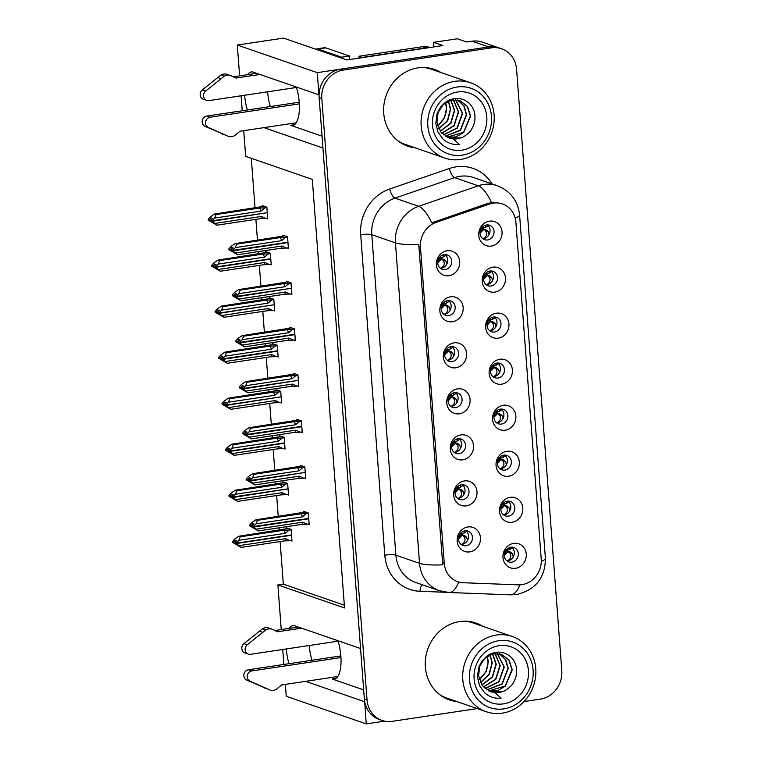 <?xml version="1.0" encoding="UTF-8"?>
<svg xmlns="http://www.w3.org/2000/svg" width="762" height="762" viewBox="0 0 762 762"><rect width="100%" height="100%" fill="white"/><g stroke="black" fill="none" stroke-linecap="round" stroke-linejoin="round"><path stroke-width="1.14" d="M337.966 640.728A27.099 10.192 81.5 0 1 340.862 656.101A27.099 10.192 81.5 0 1 334.213 679.218A27.099 10.192 81.5 0 1 332.203 679.009L363.674 689.877M322.04 136.179L290.57 125.301A27.099 10.192 -98.5 0 0 292.579 125.52A27.099 10.192 -98.5 0 0 299.228 102.394A27.099 10.192 -98.5 0 0 296.332 87.03M486.499 224.99A7.62 6.934 109.1 0 0 480.117 231.848A7.62 6.934 109.1 0 0 484.575 239.668A7.62 6.934 109.1 0 0 487.623 239.944A7.62 6.934 109.1 0 0 493.995 233.086A7.62 6.934 109.1 0 0 489.547 225.266A7.62 6.934 109.1 0 0 486.499 224.99M487.432 224.914A7.62 6.934 -70.9 0 1 489.766 232.867A7.62 6.934 -70.9 0 1 483.622 238.563A7.62 6.934 -70.9 0 1 482.689 238.639M489.452 221.151A12.706 11.554 109.1 0 0 478.755 235.363A12.706 11.554 109.1 0 0 491.328 246.078A12.706 11.554 109.1 0 0 502.034 231.877A12.706 11.554 109.1 0 0 489.452 221.151M451.075 346.672A7.62 6.934 109.1 0 0 444.694 353.53A7.62 6.934 109.1 0 0 449.142 361.359A7.62 6.934 109.1 0 0 452.199 361.626A7.62 6.934 109.1 0 0 458.572 354.778A7.62 6.934 109.1 0 0 454.123 346.948A7.62 6.934 109.1 0 0 451.075 346.672M451.999 346.605A7.62 6.934 -70.9 0 1 454.333 354.549A7.62 6.934 -70.9 0 1 448.199 360.245A7.62 6.934 -70.9 0 1 447.265 360.321M454.028 342.843A12.706 11.554 109.1 0 0 443.322 357.045A12.706 11.554 109.1 0 0 455.905 367.77A12.706 11.554 109.1 0 0 466.611 353.558A12.706 11.554 109.1 0 0 454.028 342.843M447.608 300.638A7.62 6.934 109.1 0 0 441.236 307.496A7.62 6.934 109.1 0 0 445.684 315.325A7.62 6.934 109.1 0 0 448.732 315.601A7.62 6.934 109.1 0 0 455.114 308.743A7.62 6.934 109.1 0 0 450.656 300.914A7.62 6.934 109.1 0 0 447.608 300.638M448.542 300.571A7.62 6.934 -70.9 0 1 450.875 308.515A7.62 6.934 -70.9 0 1 444.732 314.22A7.62 6.934 -70.9 0 1 443.808 314.287M450.571 296.809A12.706 11.554 109.1 0 0 439.865 311.02A12.706 11.554 109.1 0 0 452.438 321.735A12.706 11.554 109.1 0 0 463.144 307.524A12.706 11.554 109.1 0 0 450.571 296.809M461.458 484.765A7.62 6.934 109.1 0 0 455.076 491.623A7.62 6.934 109.1 0 0 459.534 499.453A7.62 6.934 109.1 0 0 462.582 499.72A7.62 6.934 109.1 0 0 468.954 492.871A7.62 6.934 109.1 0 0 464.506 485.042A7.62 6.934 109.1 0 0 461.458 484.765M462.391 484.699A7.62 6.934 -70.9 0 1 464.715 492.643A7.62 6.934 -70.9 0 1 458.581 498.338A7.62 6.934 -70.9 0 1 457.648 498.415M464.41 480.936A12.706 11.554 109.1 0 0 453.704 495.138A12.706 11.554 109.1 0 0 466.287 505.863A12.706 11.554 109.1 0 0 476.993 491.652A12.706 11.554 109.1 0 0 464.41 480.936M500.339 409.118A7.62 6.934 109.1 0 0 493.967 415.966A7.62 6.934 109.1 0 0 498.415 423.796A7.62 6.934 109.1 0 0 501.463 424.072A7.62 6.934 109.1 0 0 507.844 417.214A7.62 6.934 109.1 0 0 503.387 409.385A7.62 6.934 109.1 0 0 500.339 409.118M501.272 409.042A7.62 6.934 -70.9 0 1 503.606 416.985A7.62 6.934 -70.9 0 1 497.472 422.691A7.62 6.934 -70.9 0 1 496.538 422.758M503.301 405.279A12.706 11.554 109.1 0 0 492.595 419.491A12.706 11.554 109.1 0 0 505.168 430.206A12.706 11.554 109.1 0 0 515.874 415.995A12.706 11.554 109.1 0 0 503.301 405.279M507.263 501.177A7.62 6.934 109.1 0 0 500.891 508.035A7.62 6.934 109.1 0 0 505.339 515.855A7.62 6.934 109.1 0 0 508.387 516.131A7.62 6.934 109.1 0 0 514.76 509.273A7.62 6.934 109.1 0 0 510.311 501.453A7.62 6.934 109.1 0 0 507.263 501.177M508.197 501.101A7.62 6.934 -70.9 0 1 510.53 509.054A7.62 6.934 -70.9 0 1 504.387 514.75A7.62 6.934 -70.9 0 1 503.453 514.826M510.216 497.338A12.706 11.554 109.1 0 0 499.52 511.55A12.706 11.554 109.1 0 0 512.093 522.265A12.706 11.554 109.1 0 0 522.799 508.063A12.706 11.554 109.1 0 0 510.216 497.338M444.151 254.613A7.62 6.934 109.1 0 0 437.779 261.461A7.62 6.934 109.1 0 0 442.227 269.291A7.62 6.934 109.1 0 0 445.275 269.567A7.62 6.934 109.1 0 0 451.647 262.709A7.62 6.934 109.1 0 0 447.199 254.889A7.62 6.934 109.1 0 0 444.151 254.613M445.084 254.537A7.62 6.934 -70.9 0 1 447.418 262.49A7.62 6.934 -70.9 0 1 441.274 268.186A7.62 6.934 -70.9 0 1 440.341 268.262M447.103 250.774A12.706 11.554 109.1 0 0 436.407 264.986A12.706 11.554 109.1 0 0 448.98 275.701A12.706 11.554 109.1 0 0 459.686 261.499A12.706 11.554 109.1 0 0 447.103 250.774M496.881 363.083A7.62 6.934 109.1 0 0 490.509 369.941A7.62 6.934 109.1 0 0 494.957 377.762A7.62 6.934 109.1 0 0 498.005 378.038A7.62 6.934 109.1 0 0 504.377 371.18A7.62 6.934 109.1 0 0 499.929 363.36A7.62 6.934 109.1 0 0 496.881 363.083M497.815 363.007A7.62 6.934 -70.9 0 1 500.148 370.961A7.62 6.934 -70.9 0 1 494.005 376.657A7.62 6.934 -70.9 0 1 493.071 376.733M499.834 359.245A12.706 11.554 109.1 0 0 489.137 373.456A12.706 11.554 109.1 0 0 501.71 384.172A12.706 11.554 109.1 0 0 512.416 369.97A12.706 11.554 109.1 0 0 499.834 359.245M489.956 271.024A7.62 6.934 109.1 0 0 483.584 277.873A7.62 6.934 109.1 0 0 488.032 285.702A7.62 6.934 109.1 0 0 491.08 285.979A7.62 6.934 109.1 0 0 497.453 279.121A7.62 6.934 109.1 0 0 493.004 271.291A7.62 6.934 109.1 0 0 489.956 271.024M490.89 270.948A7.62 6.934 -70.9 0 1 493.224 278.892A7.62 6.934 -70.9 0 1 487.08 284.597A7.62 6.934 -70.9 0 1 486.156 284.664M492.919 267.186A12.706 11.554 109.1 0 0 482.213 281.397A12.706 11.554 109.1 0 0 494.786 292.113A12.706 11.554 109.1 0 0 505.492 277.901A12.706 11.554 109.1 0 0 492.919 267.186M493.414 317.049A7.62 6.934 109.1 0 0 487.042 323.907A7.62 6.934 109.1 0 0 491.49 331.737A7.62 6.934 109.1 0 0 494.548 332.003A7.62 6.934 109.1 0 0 500.92 325.155A7.62 6.934 109.1 0 0 496.472 317.325A7.62 6.934 109.1 0 0 493.414 317.049M494.348 316.982A7.62 6.934 -70.9 0 1 496.681 324.926A7.62 6.934 -70.9 0 1 490.547 330.622A7.62 6.934 -70.9 0 1 489.614 330.698M496.376 313.22A12.706 11.554 109.1 0 0 485.67 327.422A12.706 11.554 109.1 0 0 498.253 338.147A12.706 11.554 109.1 0 0 508.949 323.936A12.706 11.554 109.1 0 0 496.376 313.22M457.991 438.741A7.62 6.934 109.1 0 0 451.618 445.589A7.62 6.934 109.1 0 0 456.067 453.419A7.62 6.934 109.1 0 0 459.115 453.695A7.62 6.934 109.1 0 0 465.496 446.837A7.62 6.934 109.1 0 0 461.048 439.007A7.62 6.934 109.1 0 0 457.991 438.741M458.924 438.664A7.62 6.934 -70.9 0 1 461.258 446.608A7.62 6.934 -70.9 0 1 455.124 452.314A7.62 6.934 -70.9 0 1 454.19 452.38M460.953 434.902A12.706 11.554 109.1 0 0 450.247 449.113A12.706 11.554 109.1 0 0 462.829 459.829A12.706 11.554 109.1 0 0 473.526 445.618A12.706 11.554 109.1 0 0 460.953 434.902M454.533 392.706A7.62 6.934 109.1 0 0 448.161 399.564A7.62 6.934 109.1 0 0 452.609 407.384A7.62 6.934 109.1 0 0 455.657 407.66A7.62 6.934 109.1 0 0 462.029 400.802A7.62 6.934 109.1 0 0 457.581 392.982A7.62 6.934 109.1 0 0 454.533 392.706M455.466 392.63A7.62 6.934 -70.9 0 1 457.8 400.583A7.62 6.934 -70.9 0 1 451.656 406.279A7.62 6.934 -70.9 0 1 450.723 406.356M457.486 388.868A12.706 11.554 109.1 0 0 446.789 403.079A12.706 11.554 109.1 0 0 459.362 413.795A12.706 11.554 109.1 0 0 470.068 399.593A12.706 11.554 109.1 0 0 457.486 388.868M510.721 547.211A7.62 6.934 109.1 0 0 504.349 554.06A7.62 6.934 109.1 0 0 508.797 561.889A7.62 6.934 109.1 0 0 511.845 562.166A7.62 6.934 109.1 0 0 518.227 555.308A7.62 6.934 109.1 0 0 513.779 547.478A7.62 6.934 109.1 0 0 510.721 547.211M511.654 547.135A7.62 6.934 -70.9 0 1 513.988 555.079A7.62 6.934 -70.9 0 1 507.854 560.784A7.62 6.934 -70.9 0 1 506.921 560.861M513.683 543.373A12.706 11.554 109.1 0 0 502.977 557.584A12.706 11.554 109.1 0 0 515.56 568.3A12.706 11.554 109.1 0 0 526.256 554.088A12.706 11.554 109.1 0 0 513.683 543.373M503.806 455.143A7.62 6.934 109.1 0 0 497.424 462.001A7.62 6.934 109.1 0 0 501.872 469.83A7.62 6.934 109.1 0 0 504.93 470.097A7.62 6.934 109.1 0 0 511.302 463.248A7.62 6.934 109.1 0 0 506.854 455.419A7.62 6.934 109.1 0 0 503.806 455.143M504.73 455.076A7.62 6.934 -70.9 0 1 507.063 463.02A7.62 6.934 -70.9 0 1 500.929 468.725A7.62 6.934 -70.9 0 1 499.996 468.792M506.759 451.314A12.706 11.554 109.1 0 0 496.052 465.515A12.706 11.554 109.1 0 0 508.635 476.24A12.706 11.554 109.1 0 0 519.341 462.029A12.706 11.554 109.1 0 0 506.759 451.314M464.915 530.8A7.62 6.934 109.1 0 0 458.543 537.658A7.62 6.934 109.1 0 0 462.991 545.478A7.62 6.934 109.1 0 0 466.039 545.754A7.62 6.934 109.1 0 0 472.411 538.896A7.62 6.934 109.1 0 0 467.963 531.076A7.62 6.934 109.1 0 0 464.915 530.8M465.849 530.723A7.62 6.934 -70.9 0 1 468.182 538.677A7.62 6.934 -70.9 0 1 462.039 544.373A7.62 6.934 -70.9 0 1 461.105 544.449M467.878 526.961A12.706 11.554 109.1 0 0 457.171 541.172A12.706 11.554 109.1 0 0 469.744 551.888A12.706 11.554 109.1 0 0 480.451 537.686A12.706 11.554 109.1 0 0 467.878 526.961M493.281 203.102A22.87 20.793 109.1 0 0 489.661 203.987L436.112 222.39A22.87 20.793 109.1 0 0 420.462 247.078L444.236 563.242A22.87 20.793 109.1 0 0 457.724 581.711A22.87 20.793 109.1 0 0 463.21 582.74L518.303 584.854A22.87 20.793 109.1 0 0 541.23 559.079L515.912 222.399A22.87 20.793 109.1 0 0 502.425 203.93A22.87 20.793 109.1 0 0 493.281 203.102M433.94 46.911L433.597 42.339L457.343 38.786L466.677 42.005L472.107 41.196A25.403 23.098 109.1 0 1 482.27 42.11L498.939 47.863A25.403 23.098 109.1 0 0 488.766 46.949L317.268 72.647L318.935 94.831L253.289 72.161A27.099 10.192 -98.5 0 0 251.27 71.952A27.099 10.192 -98.5 0 0 247.669 74.657M244.64 95.25A27.099 10.192 -98.5 0 0 247.393 109.985M267.614 91.802A27.099 10.192 -98.5 0 0 270.358 106.547M364.703 701.697L366.236 723.9L384.648 721.138M263.957 127.645L322.936 148.009L360.569 648.538L294.923 625.869A27.099 10.192 -98.5 0 0 292.903 625.659A27.099 10.192 -98.5 0 0 289.303 628.364M433.597 42.339L442.932 45.568L346.853 59.96L283.55 38.1L237.296 45.034L317.268 72.647M285.369 684.381L286.264 696.287L366.236 723.9M305.591 681.352L364.569 701.716M286.274 648.948A27.099 10.192 -98.5 0 0 289.017 663.692M281.245 629.574L277.892 584.94L344.538 607.962L312.306 179.384L245.669 156.372L243.735 130.673M242.24 110.766L241.106 95.774M239.611 75.867L237.296 45.034M283.874 664.464L282.74 649.481M280.121 541.563L283.321 584.13L277.892 584.94M251.308 158.315L255.041 207.959M255.899 219.351L257.47 240.249M258.318 251.631L258.499 253.994M259.356 265.376L260.928 286.274M261.785 297.666L261.957 300.028M262.814 311.41L264.385 332.308M265.243 343.691L265.424 346.053M266.281 357.445L267.853 378.343M268.71 389.725L268.881 392.087M269.738 403.469L271.31 424.367M272.167 435.759L272.348 438.121M273.196 449.504L274.768 470.402M275.625 481.784L275.806 484.146M276.663 495.538L278.235 516.436M279.092 527.818L279.263 530.181M283.321 584.13L344.329 605.199M266.405 218.38L267.757 218.846L266.881 207.216L262.214 205.607L262.29 206.559M269.862 264.414L271.215 264.881L270.339 253.251L265.681 251.641L265.748 252.593M276.787 356.483L278.14 356.949L277.263 345.31L272.596 343.7L272.672 344.662M280.245 402.507L281.597 402.974L280.721 391.344L276.063 389.734L276.13 390.687M283.712 448.542L285.064 449.008L284.188 437.378L279.521 435.759L279.597 436.721M287.169 494.576L288.522 495.043L287.645 483.403L282.978 481.794L283.054 482.756M273.329 310.448L274.672 310.915L273.806 299.285L269.138 297.666L269.205 298.628M290.627 540.601L291.979 541.068L291.103 529.438L286.445 527.828L286.512 528.78M287.064 247.936L288.407 248.402L287.541 236.772L282.873 235.163L282.94 236.115M290.522 293.97L291.875 294.437L290.998 282.797L286.331 281.188L286.407 282.15M297.447 386.029L298.799 386.496L297.923 374.866L293.256 373.256L293.332 374.209M300.904 432.064L302.257 432.53L301.381 420.891L296.713 419.281L296.789 420.243M304.362 478.088L305.714 478.555L304.838 466.925L300.18 465.315L300.247 466.268M293.98 339.995L295.332 340.462L294.456 328.832L289.798 327.222L289.865 328.174M307.829 524.123L309.182 524.589L308.305 512.959L303.638 511.35L303.714 512.302M311.991 660.254A27.099 10.192 81.5 0 1 309.248 645.509M441.074 72.571A40.653 36.957 109.1 0 0 434.254 69.323A40.653 36.957 109.1 0 0 417.995 67.866A40.653 36.957 109.1 0 0 383.991 104.423A40.653 36.957 109.1 0 0 407.718 146.171A40.653 36.957 109.1 0 0 415.09 147.818M406.394 145.685A40.653 36.957 109.1 0 0 412.423 146.895M482.708 626.278A40.653 36.957 109.1 0 0 475.888 623.03A40.653 36.957 109.1 0 0 459.629 621.573A40.653 36.957 109.1 0 0 425.625 658.13A40.653 36.957 109.1 0 0 449.351 699.878A40.653 36.957 109.1 0 0 456.724 701.526M448.027 699.383A40.653 36.957 109.1 0 0 454.057 700.602M444.236 563.242L442.57 562.67L442.855 564.813A29.642 5.296 175.7 0 1 419.538 563.337L395.44 242.878A33.871 30.804 -70.9 0 1 418.633 206.302A29.642 10.058 71 0 1 431.759 222.856L487.851 203.359L494.795 202.33M523.989 701.573L540.401 699.116A25.403 23.098 109.1 0 0 561.804 670.703L516.588 69.304A25.403 23.098 109.1 0 0 501.596 48.778L498.939 47.863A25.403 23.098 109.1 0 0 488.766 46.949L340.547 69.161A25.403 23.098 109.1 0 0 319.145 97.574L364.36 698.973A25.403 23.098 109.1 0 0 379.352 719.499L382.01 720.414A25.403 23.098 109.1 0 0 392.182 721.328L477.193 708.593M442.57 562.67L418.757 244.345A29.642 5.296 -4.3 0 1 395.44 242.878L371.789 234.706L395.878 555.174A33.871 30.804 109.1 0 0 415.862 582.539L439.522 590.712A33.871 30.804 -70.9 0 1 419.538 563.337L395.878 555.174A8.468 1.514 -4.3 0 0 384.791 555.184L360.693 234.715A42.339 38.5 -70.9 0 1 389.677 188.995L449.351 168.497A42.339 38.5 -70.9 0 1 492.052 183.928M501.596 48.778A25.403 23.098 109.1 0 0 491.433 47.863L343.214 70.085A25.403 23.098 109.1 0 0 321.802 98.498L367.027 699.897A25.403 23.098 109.1 0 0 382.01 720.414M480.041 625.354A40.653 36.957 109.1 0 0 474.545 622.602M438.407 71.657A40.653 36.957 109.1 0 0 432.911 68.894M467.458 540.448L466.725 537.372L465.125 535.953M461.296 532.495L462.229 533.686L463.953 533.2L464.201 530.943M460.915 544.278L461.915 544.259C465.211 542.144 465.877 539.553 463.925 536.486L466.725 537.372M458.476 539.01L462.334 535.076L461.286 534.476L465.134 535.953L462.334 535.076L463.925 536.486M462.229 533.686L460.829 532.933M464.239 535.438L465.134 535.953M464.344 535.476L459.867 534.114M460.515 533.267L461.22 533.571M308.334 513.293L306.391 513.588L302.39 516.874L256.003 523.827L253.594 526.532L252.26 526.066L253.975 524.142L252.651 523.675L250.984 526.294L253.498 527.58M308.743 518.779L253.632 527.037L258.328 530.933L249.65 525.828L249.593 525.151L250.927 525.609M309.124 523.932L307.191 524.218L302.79 522.189L256.403 529.142M307.191 524.218L301.752 524.427L258.328 530.933M306.391 513.588L300.952 513.788L257.527 520.294L255.994 519.77L300.857 512.759M255.994 519.77L252.003 522.446L249.593 525.151M253.594 526.532L308.715 518.446M253.651 527.209L252.317 526.752L254.279 528.133L252.946 527.666M301.752 524.427A5.763 2.162 -98.5 0 0 302.79 522.189M249.65 525.828L250.984 526.294M257.527 520.294L256.003 523.827M302.39 516.874A5.763 2.162 -98.5 0 0 300.952 513.788M253.613 526.704L252.26 526.066M308.743 518.741L308.134 518.531M252.317 526.752L253.632 527.037M252.955 526.475L252.298 526.58M507.711 560.803L507.721 560.67C511.007 558.546 511.683 555.955 509.73 552.898L512.531 553.774L513.264 556.86M512.531 553.774L510.94 552.364L508.14 551.488L504.282 555.403M291.132 529.771L289.198 530.066L285.188 533.352L238.801 540.306L236.41 543.182L291.522 534.924M236.41 543.182L235.067 542.544L236.782 540.62L235.448 540.163L233.734 542.087L232.4 541.63L232.448 542.306L236.306 544.068M236.401 543.011L235.067 542.544M235.753 544.144L237.087 544.611L235.115 543.23L236.439 543.516L241.135 547.411L232.448 542.306M235.115 543.23L236.449 543.687M235.106 543.058L235.763 542.954M291.541 535.257L236.439 543.516M290.932 535.01L291.541 535.219M289.198 530.066L283.759 530.266L240.335 536.772L238.801 540.306M285.188 533.352A5.763 2.162 -98.5 0 0 283.759 530.266M283.655 529.247L288.465 528.523M232.4 541.63L234.81 538.924L238.801 536.248L283.254 529.304M240.335 536.772L238.801 536.248M233.734 542.087L233.782 542.773M239.201 545.621L285.588 538.667A5.763 2.162 81.5 0 1 284.559 540.906L241.135 547.411M285.588 538.667L289.998 540.696L284.559 540.906M289.998 540.696L291.932 540.41M507.092 548.907L508.035 550.088L509.759 549.602L509.997 547.354M509.73 552.898L507.092 550.888L510.149 551.879M507.721 560.67L506.711 560.689M508.035 550.088L506.33 549.678M510.045 551.85L507.33 550.964M504.292 554.622L507.092 550.888L505.673 550.526M464.001 494.414L463.258 491.338L461.667 489.928L458.876 489.042L460.467 490.452L463.258 491.338M457.829 486.47L458.772 487.651L460.496 487.166L460.743 484.918M457.448 498.253L458.457 498.224C461.743 496.119 462.42 493.528 460.467 490.452M458.772 487.651L457.371 486.899M460.772 489.414L457.829 488.442L458.876 489.042L455.019 492.976M460.877 489.442L456.409 488.08M457.057 487.232L457.762 487.547M304.867 467.258L302.933 467.554L298.923 470.84L252.536 477.793L250.136 480.498L248.803 480.041L250.517 478.107L249.184 477.65L247.517 480.26L250.041 481.555M304.667 472.497L250.174 481.003L254.87 484.899L246.183 479.803L246.136 479.117L247.469 479.574M305.667 477.898L303.733 478.184L299.323 476.155L252.936 483.108M303.733 478.184L298.294 478.393L254.87 484.899M302.933 467.554L297.494 467.754L254.07 474.269L252.536 473.735L297.39 466.735M252.536 473.735L248.545 476.412L246.136 479.117M250.136 480.498L305.257 472.411M250.184 481.184L248.85 480.717L250.822 482.098L249.488 481.641M298.294 478.393A5.763 2.162 -98.5 0 0 299.323 476.155M246.183 479.803L247.517 480.26M254.07 474.269L252.536 477.793M298.923 470.84A5.763 2.162 -98.5 0 0 297.494 467.754M250.146 480.67L248.803 480.041M248.85 480.717L250.174 481.003M249.498 480.451L248.841 480.546M460.534 448.389L459.8 445.303L458.21 443.894L455.409 443.008L457 444.427L459.8 445.303M454.371 440.436L455.305 441.617L457.038 441.131L457.276 438.883M453.99 452.218L455 452.199C458.286 450.085 458.953 447.494 457 444.427M455.305 441.617L453.904 440.865M457.314 443.379L454.371 442.408L455.409 443.008L451.552 446.942M457.419 443.408L452.952 442.055M453.6 441.208L454.304 441.512M301.409 421.234L299.476 421.519L295.466 424.805L249.079 431.759L246.669 434.464L245.335 434.007L247.059 432.073L245.726 431.616L244.059 434.226L246.583 435.521M301.819 426.71L246.707 434.978L251.403 438.864L242.726 433.768L242.678 433.083L244.011 433.549M302.209 431.863L300.276 432.159L295.866 430.13L249.479 437.083M300.276 432.159L294.827 432.359L251.403 438.864M299.476 421.519L294.037 421.729L250.603 428.234L249.079 427.701L293.932 420.7M249.079 427.701L245.078 430.378L242.678 433.083M246.669 434.464L301.79 426.387M246.726 435.15L245.393 434.692L247.355 436.064L246.021 435.607M294.827 432.359A5.763 2.162 -98.5 0 0 295.866 430.13M242.726 433.768L244.059 434.226M250.603 428.234L249.079 431.759M295.466 424.805A5.763 2.162 -98.5 0 0 294.037 421.729M246.688 434.645L245.335 434.007M301.819 426.682L301.209 426.472M245.393 434.692L246.707 434.978M246.031 434.416L245.374 434.511M457.076 402.355L456.343 399.278L454.743 397.859M450.904 394.402L451.847 395.592L453.571 395.107L453.819 392.849M450.523 406.184L451.533 406.165C454.828 404.05 455.495 401.46 453.542 398.393L456.343 399.278M448.094 400.917L451.952 396.983L450.904 396.383L454.752 397.859L451.952 396.983L453.542 398.393M451.847 395.592L450.447 394.84M453.857 397.345L454.752 397.859M453.952 397.373L449.485 396.021M450.132 395.173L450.837 395.478M297.942 375.199L296.008 375.485L292.008 378.781L245.621 385.734L243.211 388.439L241.878 387.972L243.592 386.048L242.259 385.582L240.601 388.201L243.116 389.487M297.742 380.438L243.249 388.944L247.945 392.84L239.268 387.734L239.211 387.058L240.544 387.515M298.742 385.839L296.809 386.124L292.408 384.096L246.021 391.049M296.809 386.124L291.37 386.324L247.945 392.84M296.008 375.485L290.57 375.695L247.145 382.2L245.612 381.676L290.474 374.666M245.612 381.676L241.621 384.353L239.211 387.058M243.211 388.439L298.333 380.352M243.259 389.115L241.935 388.658L243.897 390.03L242.564 389.572M291.37 386.324A5.763 2.162 -98.5 0 0 292.408 384.096M239.268 387.734L240.601 388.201M247.145 382.2L245.621 385.734M292.008 378.781A5.763 2.162 -98.5 0 0 290.57 375.695M243.221 388.61L241.878 387.972M241.935 388.658L243.249 388.944M242.573 388.382L241.916 388.487M504.253 514.769L504.253 514.636C507.549 512.512 508.216 509.921 506.273 506.863L509.073 507.749L509.807 510.826M509.073 507.749L507.482 506.339L504.682 505.454L500.824 509.368M287.674 483.746L285.74 484.032L281.73 487.318L235.344 494.271L232.934 496.976L288.055 488.89M232.953 497.148L231.61 496.519L233.324 494.586L231.991 494.128L230.276 496.052L228.943 495.595L228.991 496.281L232.848 498.034M232.934 496.976L231.61 496.519M232.286 498.119L233.62 498.577L231.658 497.195L232.972 497.481L237.668 501.377L228.991 496.281M231.658 497.195L232.991 497.662M231.648 497.024L232.296 496.929M287.474 488.985L232.972 497.481M285.74 484.032L280.302 484.232L236.868 490.747L235.344 494.271M281.73 487.318A5.763 2.162 -98.5 0 0 280.302 484.232M280.197 483.213L284.998 482.489M228.943 495.595L231.343 492.89L235.344 490.214L279.787 483.27M236.868 490.747L235.344 490.214M230.276 496.052L230.324 496.738M235.744 499.586L282.13 492.643A5.763 2.162 81.5 0 1 281.092 494.871L237.668 501.377M282.13 492.643L286.541 494.671L281.092 494.871M286.541 494.671L288.474 494.376M503.634 502.882L504.577 504.063L506.301 503.577L506.539 501.329M506.273 506.863L503.634 504.854L506.682 505.854M504.253 514.636L503.253 514.655M504.577 504.063L502.863 503.644M506.587 505.825L503.863 504.93M500.834 508.597L503.634 504.854L502.215 504.501M500.796 468.744L500.796 468.611C504.082 466.477 504.758 463.887 502.806 460.839L505.606 461.715L506.349 464.791M505.606 461.715L504.015 460.305L501.215 459.419L497.367 463.344M284.207 437.712L282.273 437.998L278.273 441.293L231.886 448.237L229.486 451.123L284.597 442.865M229.486 451.123L228.143 450.485L229.857 448.561L228.524 448.094L226.809 450.028L225.476 449.561L225.533 450.247L229.381 451.999M229.476 450.942L228.143 450.485M228.829 452.085L230.162 452.542L228.181 450.99L229.514 451.456L234.21 455.352L225.533 450.247M228.2 451.171L229.524 451.628M228.181 450.99L228.838 450.894M284.626 443.198L229.514 451.456M284.007 442.951L284.617 443.16M282.273 437.998L276.835 438.207L233.41 444.713L231.886 448.237M278.273 441.293A5.763 2.162 -98.5 0 0 276.835 438.207M276.739 437.178L281.54 436.464M225.476 449.561L227.886 446.856L231.877 444.189L276.33 437.245M233.41 444.713L231.877 444.189M226.809 450.028L226.866 450.704M232.286 453.561L278.673 446.608A5.763 2.162 81.5 0 1 277.635 448.837L234.21 455.352M278.673 446.608L283.073 448.637L277.635 448.837M283.073 448.637L285.007 448.342M500.177 456.848L501.11 458.029L502.844 457.543L503.082 455.295M502.806 460.839L500.177 458.819L503.225 459.819M500.796 468.611L499.786 468.62M501.11 458.029L499.405 457.61M503.12 459.791L500.405 458.895M497.376 462.563L500.177 458.819L498.748 458.467M497.329 422.71L497.338 422.577C500.624 420.453 501.301 417.862 499.348 414.804L502.148 415.681L502.882 418.767M502.148 415.681L500.558 414.271L497.757 413.395L493.9 417.309M280.749 391.678L278.816 391.973L274.806 395.259L228.419 402.212L226.028 405.089L281.14 396.831M226.028 405.089L224.685 404.451L226.4 402.527L225.066 402.069L223.352 403.993L222.018 403.536L222.066 404.212L225.923 405.975M226.019 404.917L224.685 404.451M225.371 406.051L226.695 406.517L224.733 405.136L226.057 405.422L230.753 409.318L222.066 404.212M224.733 405.136L226.066 405.594M224.723 404.965L225.371 404.86M280.549 396.916L226.057 405.422M278.816 391.973L273.377 392.173L229.953 398.678L228.419 402.212M274.806 395.259A5.763 2.162 -98.5 0 0 273.377 392.173M273.272 391.154L278.073 390.43M222.018 403.536L224.428 400.831L228.419 398.155L272.872 391.211M229.953 398.678L228.419 398.155M223.352 403.993L223.399 404.679M228.819 407.527L275.206 400.574A5.763 2.162 81.5 0 1 274.177 402.812L230.753 409.318M275.206 400.574L279.616 402.603L274.177 402.812M279.616 402.603L281.549 402.317M496.71 410.813L497.653 411.994L499.377 411.509L499.615 409.261M499.348 414.804L496.71 412.794L499.767 413.785M497.338 422.577L496.329 422.586M497.653 411.994L495.948 411.585M499.662 413.756L496.938 412.871M493.909 416.528L496.71 412.794L495.29 412.433M493.871 376.676L493.871 376.542C497.167 374.418 497.834 371.827 495.891 368.77L498.681 369.656L499.424 372.732M498.681 369.656L497.1 368.237L494.3 367.36L490.442 371.275M277.292 345.643L275.349 345.938L271.348 349.225L224.961 356.178L222.552 358.883L277.673 350.796M222.571 359.054L221.218 358.426L222.942 356.492L221.609 356.035L219.885 357.959L218.561 357.502L218.608 358.188L222.466 359.94M222.552 358.883L221.218 358.426M221.904 360.026L223.237 360.483L221.256 358.931L222.59 359.388L227.286 363.284L218.608 358.188M221.275 359.102L222.609 359.569M221.256 358.931L221.913 358.835M277.701 351.13L222.59 359.388M277.092 350.891L277.701 351.101M275.349 345.938L269.91 346.138L226.485 352.654L224.961 356.178M271.348 349.225A5.763 2.162 -98.5 0 0 269.91 346.138M269.815 345.119L274.615 344.395M218.561 357.502L220.961 354.797L224.952 352.12L269.405 345.176M226.485 352.654L224.952 352.12M219.885 357.959L219.942 358.645M225.362 361.493L271.748 354.549A5.763 2.162 81.5 0 1 270.71 356.778L227.286 363.284M271.748 354.549L276.149 356.578L270.71 356.778M276.149 356.578L278.092 356.283M493.252 364.788L494.195 365.97L495.919 365.484L496.157 363.236M495.891 368.77L493.252 366.76L496.3 367.76M493.871 376.542L492.871 376.561M494.195 365.97L492.481 365.55M496.205 367.722L493.481 366.836M490.452 370.494L493.252 366.76L491.833 366.408M259.956 74.466L235.934 78.067L231.162 75.8A8.468 7.696 109.1 0 0 230.438 75.505A8.468 7.696 109.1 0 0 224.199 76.229L205.635 91.078A5.41 4.915 -70.9 0 0 203.521 96.26A5.41 4.915 -70.9 0 0 206.692 100.413A5.41 4.915 -70.9 0 0 208.855 100.613L296.466 87.478M428.615 47.711A16.935 15.402 109.1 0 0 425.91 47.863L362.283 57.398A16.935 15.402 -70.9 0 1 362.312 57.645M429.92 47.511L429.358 47.32A16.935 15.402 109.1 0 0 422.586 46.711L358.95 56.245L362.283 57.398M359.131 58.122A16.935 15.402 109.1 0 0 358.95 56.245M341.738 58.198A16.935 6.372 81.5 0 1 341.643 57.188L349.406 56.026A16.935 6.372 -98.5 0 0 349.815 59.522M349.406 56.026L325.745 47.863A16.935 6.372 -98.5 0 0 324.488 47.73L316.725 48.892A16.935 6.372 -98.5 0 0 315.792 49.235M341.643 57.188L317.992 49.025A16.935 6.372 -98.5 0 0 316.725 48.892M299.323 103.861L210.112 117.224A5.41 4.915 -70.9 0 0 205.616 121.872A5.41 4.915 -70.9 0 0 208.378 127.502L228.733 136.512A8.468 7.696 109.1 0 0 235.601 134.874L239.935 131.245L296.189 122.815M228.733 136.512L205.045 126.349A5.41 4.915 109.1 0 1 202.282 120.729A5.41 4.915 109.1 0 1 206.778 116.072L299.218 102.222M225.323 135.084L221.99 133.931M233.296 76.81L256.623 73.314M230.438 75.505L227.105 74.352A8.468 7.696 109.1 0 0 220.866 75.076L202.301 89.926A5.41 4.915 109.1 0 0 200.196 95.107A5.41 4.915 109.1 0 0 203.359 99.26L206.692 100.413M220.866 75.076L224.199 76.229M217.751 77.495L221.075 78.638M301.59 628.174L277.568 631.774L272.796 629.498A8.468 7.696 109.1 0 0 272.072 629.202A8.468 7.696 109.1 0 0 265.833 629.936L247.269 644.785A5.41 4.915 -70.9 0 0 245.154 649.967A5.41 4.915 -70.9 0 0 248.326 654.12A5.41 4.915 -70.9 0 0 250.488 654.31L338.099 641.185M340.957 657.558L251.746 670.931A5.41 4.915 -70.9 0 0 247.25 675.58A5.41 4.915 -70.9 0 0 250.012 681.199L270.367 690.22A8.468 7.696 109.1 0 0 277.235 688.581L281.569 684.952L337.823 676.513M270.367 690.22L246.678 680.056A5.41 4.915 109.1 0 1 243.916 674.427A5.41 4.915 109.1 0 1 248.412 669.779L340.852 655.93M266.957 688.791L263.623 687.638M274.93 630.517L298.256 627.021M272.072 629.202L268.738 628.05A8.468 7.696 109.1 0 0 262.499 628.783L243.935 643.633A5.41 4.915 109.1 0 0 241.83 648.814A5.41 4.915 109.1 0 0 244.993 652.967L248.326 654.12M262.499 628.783L265.833 629.936M259.385 631.193L262.709 632.346M445.713 102.622L446.637 107.766L444.465 117.9L437.702 125.854M445.522 102.756L446.37 107.671C446.465 114.843 443.684 120.729 438.026 125.33A19.479 17.707 -70.9 0 1 437.636 125.635M448.475 101.117L450.637 109.147L447.675 120.739L438.893 128.883M448.294 101.194L450.371 109.052L447.465 120.558L438.807 128.702M440.293 131.283L450.904 123.33L454.628 110.528L451.009 100.241M440.198 131.131L450.685 123.168L454.362 110.433L450.847 100.279M441.855 133.255L454.123 125.768L458.629 111.909L453.4 99.822M453.247 99.832L458.362 111.814L453.914 125.606L441.741 133.131M443.532 134.874L457.343 128.092L462.629 113.29L455.657 99.755M455.514 99.755L462.363 113.195L457.133 127.94L443.417 134.769M445.313 136.188L460.543 130.321L466.62 114.671L464.058 105.918L457.8 100.013M445.198 136.112L460.334 130.169L466.363 114.576L463.81 105.889L457.638 99.984M447.227 137.274L455.933 136.912L463.753 132.483L470.621 116.053L467.458 106.375L459.857 100.565L451.304 100.165L443.389 104.47L438.131 112.424L436.931 122.091L440.817 132.007L449.142 138.065L453.342 138.96L459.457 144.485C453.152 144.98 447.713 143.218 443.141 139.208L437.979 132.112L435.826 123.415L436.931 114.586C436.559 114.176 440.788 106.356 440.922 106.832C445.399 102.06 447.323 99.965 454.828 98.555C465.182 97.288 475.012 105.451 474.974 117.034C475.078 121.701 473.783 126.016 471.078 129.997C470.421 131.959 463.048 137.903 460.762 137.846L449.504 138.189M459.715 100.517L467.23 106.337L470.354 115.957L463.525 132.34L447.084 137.198M460.762 137.855A19.479 17.707 -70.9 0 1 453.352 138.96M462.201 155.162A34.719 31.566 -70.9 0 1 427.825 125.863A34.719 31.566 -70.9 0 1 457.086 87.03A34.719 31.566 -70.9 0 1 491.461 116.329A34.719 31.566 -70.9 0 1 462.201 155.162M421.167 125.873A39.805 36.185 -70.9 0 1 454.704 81.353A39.805 36.185 -70.9 0 1 470.64 82.782A39.805 36.185 -70.9 0 1 494.119 114.938A39.805 36.185 -70.9 0 1 460.581 159.458A39.805 36.185 -70.9 0 1 444.656 158.029A39.805 36.185 -70.9 0 1 421.167 125.873M444.656 158.029L405.336 144.447A39.805 36.185 -70.9 0 1 397.593 140.579M422.843 67.475A39.805 36.185 -70.9 0 1 431.321 69.209L470.64 82.782M432.483 125.168A29.642 26.946 -70.9 0 1 457.457 92.011A29.642 26.946 -70.9 0 1 486.804 117.024A29.642 26.946 -70.9 0 1 461.829 150.181A29.642 26.946 -70.9 0 1 432.483 125.168M487.347 656.33L488.271 661.473L486.099 671.598L479.327 679.561M487.156 656.463L488.004 661.378C488.099 668.55 485.318 674.437 479.66 679.037A19.479 17.707 -70.9 0 1 479.269 679.342M490.109 654.825L492.271 662.854L489.309 674.446L480.527 682.581M489.928 654.901L492.004 662.759L489.099 674.265L480.441 682.409M481.927 684.99L492.538 677.037L496.262 664.235L492.643 653.948M481.832 684.838L492.319 676.866L495.995 664.14L492.481 653.986M483.489 686.953L495.757 679.475L500.263 665.617L495.033 653.52M494.881 653.539L499.996 665.521L495.548 679.313L483.375 686.838M485.165 688.572L498.977 681.799L504.263 666.988L497.291 653.463M497.148 653.453L503.996 666.902L498.767 681.647L485.051 688.477M486.947 689.896L502.177 684.028L508.254 668.379L505.692 659.625L499.434 653.72M486.832 689.82L501.968 683.876L507.997 668.284L505.444 659.597L499.272 653.691M488.861 690.972L497.567 690.62L505.387 686.181L512.255 669.76L509.092 660.082L501.491 654.263L492.938 653.872L485.023 658.178L479.765 666.131L478.565 675.799L482.451 685.714L490.776 691.772L494.976 692.658L501.091 698.192C494.786 698.687 489.347 696.925 484.775 692.906L479.612 685.819L477.46 677.123L478.565 668.293C478.184 667.883 482.422 660.054 482.556 660.53C487.032 655.768 488.956 653.672 496.462 652.262C506.816 650.996 516.646 659.159 516.607 670.741C516.712 675.399 515.417 679.723 512.712 683.695C512.054 685.667 504.682 691.61 502.396 691.553A19.479 17.707 -70.9 0 1 494.986 692.668M501.348 654.215L508.864 660.044L511.988 669.665L505.158 686.038L488.718 690.905M502.396 691.553L491.138 691.886M503.834 708.87A34.719 31.566 -70.9 0 1 469.459 679.571A34.719 31.566 -70.9 0 1 498.719 640.737A34.719 31.566 -70.9 0 1 533.095 670.027A34.719 31.566 -70.9 0 1 503.834 708.87M462.801 679.58A39.805 36.185 -70.9 0 1 496.338 635.06A39.805 36.185 -70.9 0 1 512.274 636.489A39.805 36.185 -70.9 0 1 535.753 668.645A39.805 36.185 -70.9 0 1 502.215 713.165A39.805 36.185 -70.9 0 1 486.289 711.727A39.805 36.185 -70.9 0 1 462.801 679.58M486.289 711.727L446.97 698.154A39.805 36.185 -70.9 0 1 439.226 694.277M464.477 621.182A39.805 36.185 -70.9 0 1 472.954 622.906L512.274 636.489M474.116 678.866A29.642 26.946 -70.9 0 1 499.091 645.719A29.642 26.946 -70.9 0 1 528.437 670.731A29.642 26.946 -70.9 0 1 503.463 703.878A29.642 26.946 -70.9 0 1 474.116 678.866M453.609 356.321L452.876 353.244L451.285 351.834L448.494 350.949L450.085 352.358L452.876 353.244M447.446 348.367L448.389 349.558L450.113 349.072L450.361 346.824M447.065 360.159L448.075 360.131C451.361 358.026 452.028 355.425 450.085 352.358M448.389 349.558L446.989 348.805M450.39 351.32L447.446 350.349L448.494 350.949L444.637 354.882M450.494 351.349L446.027 349.987M446.675 349.139L447.38 349.453M294.484 329.165L292.551 329.46L288.541 332.746L242.154 339.7L239.754 342.405L238.42 341.947L240.135 340.014L238.801 339.557L237.134 342.167L239.659 343.462M294.894 334.651L239.792 342.91L244.488 346.805L235.801 341.709L235.753 341.024L237.087 341.481M295.285 339.804L293.351 340.09L288.941 338.061L242.554 345.015M293.351 340.09L287.912 340.3L244.488 346.805M292.551 329.46L287.112 329.66L243.688 336.175L242.154 335.642L287.007 328.641M242.154 335.642L238.163 338.318L235.753 341.024M239.754 342.405L294.875 334.318M239.801 343.081L238.468 342.624L240.43 344.005L239.106 343.538M287.912 340.3A5.763 2.162 -98.5 0 0 288.941 338.061M235.801 341.709L237.134 342.167M243.688 336.175L242.154 339.7M288.541 332.746A5.763 2.162 -98.5 0 0 287.112 329.66M239.763 342.576L238.42 341.947M294.894 334.613L294.284 334.404M238.468 342.624L239.792 342.91M239.106 342.357L238.458 342.452M450.152 310.296L449.418 307.21L447.827 305.8L445.027 304.914L446.618 306.324L449.418 307.21M443.989 302.343L444.922 303.524L446.656 303.038L446.894 300.79M443.608 314.125L444.617 314.106C447.904 311.991 448.57 309.401 446.618 306.324M444.922 303.524L443.522 302.771M446.932 305.286L443.989 304.314L445.027 304.914L441.169 308.848M447.037 305.314L442.56 303.952M443.208 303.114L443.913 303.419M291.027 283.14L289.084 283.426L285.083 286.712L238.696 293.665L236.287 296.37L234.953 295.913L236.677 293.98L235.344 293.522L233.677 296.132L236.201 297.428M290.827 288.379L236.325 296.875L241.021 300.771L232.343 295.675L232.296 294.989L233.62 295.456M291.827 293.77L289.884 294.065L285.483 292.037L239.097 298.99M289.884 294.065L284.445 294.265L241.021 300.771M289.084 283.426L283.645 283.635L240.22 290.141L238.687 289.608L283.55 282.607M238.687 289.608L234.696 292.284L232.296 294.989M236.287 296.37L291.408 288.293M236.344 297.056L235.01 296.589L236.972 297.971L235.639 297.513M284.445 294.265A5.763 2.162 -98.5 0 0 285.483 292.037M232.343 295.675L233.677 296.132M240.22 290.141L238.696 293.665M285.083 286.712A5.763 2.162 -98.5 0 0 283.645 283.635M236.306 296.551L234.953 295.913M235.01 296.589L236.325 296.875M235.649 296.323L234.991 296.418M446.694 264.262L445.951 261.175L444.36 259.766M440.522 256.308L441.465 257.499L443.189 257.013L443.436 254.756M440.141 268.091L441.15 268.072C444.446 265.957 445.113 263.366 443.16 260.299L445.951 261.175M437.712 262.823L441.569 258.889L440.522 258.289L444.37 259.766L441.569 258.889L443.16 260.299M441.465 257.499L440.065 256.737M443.474 259.251L444.37 259.766M443.57 259.28L439.103 257.927M439.75 257.08L440.455 257.385M287.56 237.106L285.626 237.392L281.626 240.687L235.239 247.64L232.829 250.346L231.496 249.879L233.21 247.955L231.877 247.488L230.21 250.098L232.734 251.393M287.979 242.592L232.867 250.85L237.563 254.746L228.886 249.641L228.829 248.964L230.162 249.422M288.36 247.745L286.426 248.031L282.026 246.002L235.639 252.955M286.426 248.031L280.988 248.231L237.563 254.746M285.626 237.392L280.187 237.601L236.763 244.107L235.229 243.583L280.083 236.572M235.229 243.583L231.238 246.259L228.829 248.964M232.829 250.346L287.95 242.259M232.877 251.022L231.543 250.565L233.515 251.936L232.181 251.479M280.988 248.231A5.763 2.162 -98.5 0 0 282.026 246.002M228.886 249.641L230.21 250.098M236.763 244.107L235.239 247.64M281.626 240.687A5.763 2.162 -98.5 0 0 280.187 237.601M232.839 250.517L231.496 249.879M287.969 242.554L287.36 242.345M231.543 250.565L232.867 250.85M232.191 250.288L231.534 250.384M490.414 330.641L490.414 330.517C493.7 328.384 494.376 325.793 492.423 322.745L495.224 323.621L495.967 326.698M495.224 323.621L493.633 322.212L490.833 321.326L486.975 325.25M273.825 299.618L271.891 299.904L267.891 303.2L221.504 310.144L219.104 313.03L274.215 304.771M219.104 313.03L217.761 312.391L219.475 310.467L218.142 310.001L216.427 311.934L215.094 311.468L215.151 312.153L218.999 313.906M219.094 312.849L217.761 312.391M218.446 313.992L219.78 314.449L217.799 312.896L219.132 313.363L223.828 317.259L215.151 312.153M217.808 313.077L219.142 313.534M217.799 312.896L218.456 312.801M273.625 304.857L219.132 313.363M271.891 299.904L266.452 300.114L223.028 306.619L221.504 310.144M267.891 303.2A5.763 2.162 -98.5 0 0 266.452 300.114M266.348 299.085L271.158 298.371M215.094 311.468L217.503 308.762L221.494 306.086L265.948 299.152M223.028 306.619L221.494 306.086M216.427 311.934L216.475 312.611M221.904 315.468L268.291 308.515A5.763 2.162 81.5 0 1 267.252 310.744L223.828 317.259M268.291 308.515L272.691 310.544L267.252 310.744M272.691 310.544L274.625 310.248M489.795 318.754L490.728 319.935L492.462 319.449L492.7 317.202M492.423 322.745L489.795 320.726L492.843 321.726M490.414 330.517L489.404 330.527M490.728 319.935L489.023 319.516M492.738 321.697L490.023 320.802M486.994 324.469L489.795 320.726L488.366 320.373M486.947 284.617L486.947 284.483C490.242 282.359 490.909 279.768 488.966 276.711L491.766 277.587L492.5 280.664M491.766 277.587L490.176 276.177L487.375 275.301L483.518 279.216M270.367 253.584L268.434 253.879L264.424 257.165L218.037 264.119L215.646 266.995L270.758 258.737M215.646 266.995L214.303 266.357L216.017 264.433L214.684 263.976L212.969 265.9L211.636 265.443L211.684 266.119L215.541 267.872M215.636 266.824L214.303 266.357M214.979 267.957L216.313 268.424L214.351 267.043L215.675 267.329L220.361 271.224L211.684 266.119M214.351 267.043L215.684 267.5M214.341 266.871L214.989 266.767M270.777 259.07L215.675 267.329M270.167 258.823L270.777 259.032M268.434 253.879L262.995 254.079L219.561 260.585L218.037 264.119M264.424 257.165A5.763 2.162 -98.5 0 0 262.995 254.079M262.89 253.06L267.691 252.336M211.636 265.443L214.036 262.738L218.037 260.061L262.49 253.117M219.561 260.585L218.037 260.061M212.969 265.9L213.017 266.586M218.437 269.434L264.824 262.48A5.763 2.162 81.5 0 1 263.795 264.719L220.361 271.224M264.824 262.48L269.234 264.509L263.795 264.719M269.234 264.509L271.167 264.224M486.327 272.72L487.27 273.901L488.994 273.415L489.233 271.167M488.966 276.711L486.327 274.701L489.375 275.692M486.947 284.483L485.946 284.493M487.27 273.901L485.556 273.491M489.28 275.663L486.556 274.777M483.527 278.435L486.327 274.701L484.908 274.339M483.489 238.582L483.489 238.449C486.785 236.325 487.451 233.734 485.508 230.676L488.299 231.562L489.042 234.639M488.299 231.562L486.718 230.143L483.908 229.267L480.06 233.182M266.91 207.55L264.966 207.845L260.966 211.131L214.579 218.084L212.169 220.79L267.291 212.703M212.188 220.961L210.836 220.332L212.55 218.399L211.226 217.942L209.502 219.866L208.169 219.408L208.226 220.094L212.084 221.847M212.169 220.79L210.836 220.332M211.522 221.933L212.855 222.39L210.874 220.837L212.207 221.294L216.903 225.19L208.226 220.094M210.893 221.009L212.227 221.475M210.874 220.837L211.531 220.742M266.71 212.798L212.207 221.294M264.966 207.845L259.528 208.045L216.103 214.56L214.579 218.084M260.966 211.131A5.763 2.162 -98.5 0 0 259.528 208.045M259.432 207.026L264.233 206.302M208.169 219.408L210.579 216.703L214.57 214.027L259.023 207.083M216.103 214.56L214.57 214.027M209.502 219.866L209.56 220.551M214.979 223.399L261.366 216.446A5.763 2.162 81.5 0 1 260.328 218.684L216.903 225.19M261.366 216.446L265.767 218.475L260.328 218.684M265.767 218.475L267.71 218.189M482.87 226.695L483.803 227.876L485.537 227.39L485.775 225.142M485.508 230.676L482.87 228.667L485.918 229.657M483.489 238.449L482.479 238.468M483.803 227.876L482.098 227.457M485.823 229.629L483.098 228.743M480.07 232.4L482.87 228.667L481.451 228.305M332.203 679.009L336.08 678.428M290.57 125.301L294.446 124.72M489.661 203.987L487.851 203.359M472.107 41.196L491.433 47.863M436.112 222.39L434.292 221.761M420.462 247.078L418.795 246.497M389.677 188.995A8.468 2.877 -109 0 0 394.973 198.13L418.633 206.302L478.307 185.795A33.871 30.804 -70.9 0 1 483.651 184.49A33.871 30.804 -70.9 0 1 497.215 185.699L473.554 177.536A33.871 30.804 109.1 0 0 460 176.317A33.871 30.804 109.1 0 0 454.647 177.632L394.973 198.13A33.871 30.804 109.1 0 0 371.789 234.706A8.468 1.514 -4.3 0 0 360.693 234.715M491.5 202.511A29.642 10.058 71 0 0 478.307 185.795L454.647 177.632A8.468 2.877 -109 0 1 449.351 168.497M541.296 561.308A29.642 5.296 -4.3 0 0 545.402 558.241L519.589 214.922A29.642 5.296 175.7 0 1 515.188 218.094M458.686 582.016A29.642 11.897 92.2 0 1 449.075 592.503L439.522 590.712M519.894 584.845A29.642 11.897 92.2 0 1 510.464 594.855L449.075 592.503M446.656 592.322L419.929 591.293A42.339 38.5 -70.9 0 1 384.791 555.184M343.214 70.085L340.547 69.161M321.802 98.498L319.145 97.574M367.027 699.897L364.36 698.973M422.138 584.702A8.468 3.4 -87.8 0 0 419.929 591.293M458.486 538.248L461.286 534.476M300.447 512.826L305.657 512.045M507.025 549.983L506.635 549.335M455.028 492.214L457.829 488.442M296.99 466.792L302.2 466.011M451.561 446.18L454.371 442.408M293.522 420.757L298.733 419.986M448.104 400.155L450.904 396.383M290.065 374.733L295.275 373.952M503.568 503.949L503.177 503.311M500.101 457.924L499.72 457.276M496.643 411.89L496.252 411.242M493.185 365.855L492.795 365.217M422.586 46.711L425.91 47.863M317.992 49.025L325.745 47.863M210.112 117.224L206.778 116.072M205.635 91.078L202.301 89.926M208.378 127.502L205.045 126.349M251.746 670.931L248.412 669.779M247.269 644.785L243.935 643.633M250.012 681.199L246.678 680.056M444.637 354.12L447.446 350.349M286.607 328.698L291.808 327.917M441.179 308.086L443.989 304.314M283.14 282.664L288.35 281.883M437.721 262.052L440.522 258.289M279.683 236.639L284.893 235.858M489.718 319.821L489.337 319.183M486.261 273.796L485.87 273.148M482.803 227.762L482.413 227.124M510.464 594.855L516.674 594.512C535.715 589.826 545.287 577.739 545.402 558.241M519.589 214.922C517.979 200.777 510.511 191.043 497.215 185.699M466.458 531.428L463.963 533.2M300.704 512.75L305.591 512.026M283.512 529.228L288.398 528.504M512.274 547.84L509.768 549.612M463.001 485.394L460.496 487.166M297.247 466.725L302.133 465.992M459.534 439.369L457.038 441.141M293.789 420.691L298.666 419.957M456.076 393.335L453.58 395.107M290.322 374.656L295.208 373.923M280.054 483.203L284.931 482.47M508.806 501.806L506.301 503.577M276.587 437.169L281.473 436.435M505.349 455.781L502.844 457.543M273.129 391.135L278.016 390.411M501.882 409.746L499.386 411.518M269.672 345.11L274.549 344.376M498.424 363.712L495.919 365.484M452.618 347.301L450.113 349.072M286.864 328.632L291.751 327.898M449.151 301.276L446.656 303.047M283.407 282.597L288.284 281.864M445.694 255.241L443.189 257.013M279.94 236.563L284.826 235.829M266.205 299.075L271.091 298.342M494.967 317.678L492.462 319.449M262.747 253.041L267.633 252.317M491.5 271.653L489.004 273.425M259.28 207.016L264.166 206.283M488.042 225.619L485.537 227.39"/></g></svg>
